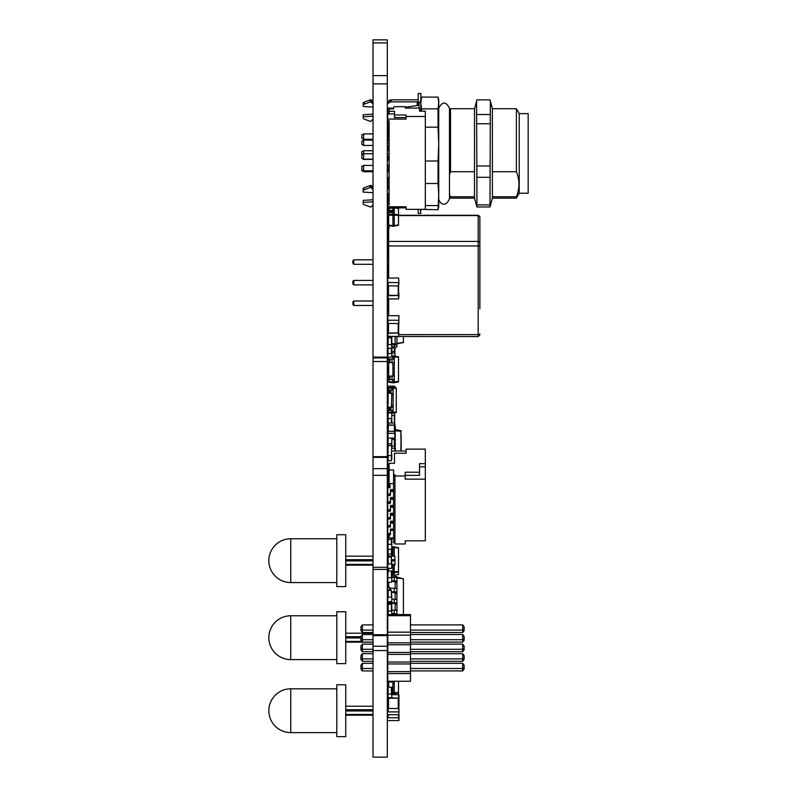 <?xml version="1.0" encoding="UTF-8"?>
<svg xmlns="http://www.w3.org/2000/svg" width="797" height="797" viewBox="0 0 797 797"><rect width="100%" height="100%" fill="white"/><g stroke="black" fill="none" stroke-linecap="round" stroke-linejoin="round"><path stroke-width="1.2" d="M398.59 328.503L398.59 336.473L387.77 336.324L388.129 328.503M388.129 336.473L387.77 333.076M388.129 333.236L398.948 333.076M388.129 328.812L388.488 333.076L398.59 332.927L398.948 315.692L387.77 315.692L388.129 323.502L398.59 323.502L398.948 320.115M388.129 332.927L387.77 320.115M388.129 320.264L398.59 320.264M388.169 536.411L387.77 534.797L387.77 537.457M388.169 534.797L387.77 544.351L391.795 544.351L391.795 537.965L391.795 554.184L387.77 554.184L388.169 539.579L391.795 539.29M388.169 556.176L388.169 549.412L391.795 549.123M391.795 556.176L391.795 553.746M388.129 324.259L388.129 326.451M387.77 324.588L387.77 320.484M388.169 410.286L387.77 427.053M388.667 410.286L388.667 412.756L391.795 413.195L391.795 423.048M389.115 465.05L387.77 465.05L387.77 448.293M391.795 448.123L394.923 448.293L394.654 439.555L391.795 439.386M394.923 451.012L394.923 448.293M391.795 446.061L394.654 446.061L394.654 443.471M388.039 442.006L388.039 440.711M391.795 447.187L391.387 445.583L388.169 445.583L387.77 439.386M391.795 439.217L394.923 439.386L394.923 437.334M394.654 443.809L394.923 439.386M387.77 264.305L387.77 267.971M387.77 267.672L387.77 274.636M394.475 206.762L394.475 207.848L406.101 207.848M389.115 199.898L387.77 199.898L387.77 206.762L406.101 206.762L406.101 209.352L425.329 209.352L425.329 111.172L419.511 111.172L419.511 108.053L405.205 108.053L405.205 106.659L394.923 106.659L393.579 107.127L393.579 108.86L389.115 108.86L389.115 111.291L394.475 111.291L394.475 114.997L406.101 114.997L406.101 116.501L425.329 116.501M419.511 110.982L425.329 111.172M387.77 205.038L389.115 205.038L389.115 120.815L387.77 120.815L387.77 119.092L406.101 119.092L406.101 116.501M389.115 113.951L389.115 111.291M391.078 113.881L394.475 113.881M389.115 181.636L387.77 181.636L387.77 177.601L389.115 177.601M389.115 179.913L387.77 179.913M389.115 170.837L387.77 170.837L387.77 166.802L389.115 166.802M389.115 169.113L387.77 169.113M389.115 160.048L387.77 160.048L387.77 156.003L389.115 156.003M389.115 158.314L387.77 158.314M389.115 149.248L387.77 149.248L387.77 145.203L389.115 145.203M389.115 147.525L387.77 147.525M389.115 138.449L387.77 138.449L388.169 134.404M389.115 136.725L387.77 136.725M389.115 127.65L387.77 127.65L387.77 123.615L389.115 123.615M389.115 125.926L387.77 125.926M394.475 114.997L394.475 117.587L406.101 117.587M391.078 113.951L387.77 113.951L387.77 119.092M395.143 610.193L395.143 603.498L390.45 603.249A2.68 0.737 0 0 1 387.77 602.512L387.77 597.232L391.795 597.232L391.795 601.635L387.77 601.635L387.77 604.654M388.169 597.102L388.169 590.338L391.387 590.338L391.795 597.232M388.169 590.338L387.77 597.232M387.77 597.85L387.77 591.085M387.77 601.018L387.77 594.253M387.77 328.852L387.77 336.244M388.169 336.473L388.169 337.689L391.795 337.798L391.795 356.548M391.795 336.583L391.795 338.386M388.667 246.592L387.77 246.831L387.77 259.314L388.667 259.553M388.039 248.644L387.77 243.812L388.667 243.563M387.77 246.821L387.77 246.134M388.039 258.567L387.9 254.512M388.667 259.603L387.77 259.443L387.77 256.305L387.77 258.567M388.039 249.312L388.039 255.02M388.667 476.427L387.77 476.775L387.77 479.276L388.667 479.276L389.115 476.775M516.386 171.714L492.397 171.714L492.397 108.711L516.386 108.711L516.386 171.714C519.783 180.072 519.783 188.421 516.386 196.769L492.397 196.769L492.397 198.134L516.386 198.134L516.386 196.769M519.226 193.213L519.226 113.622L528.162 113.622L528.162 193.213L519.226 193.213L516.386 198.134M492.397 196.769L492.397 171.714M450.524 198.134L449.468 196.311L449.468 193.791L450.524 198.134L474.514 198.134L474.514 108.711L476.905 99.864L489.996 99.864L490.344 101.08L489.996 206.971L492.397 198.134M474.514 198.134L476.905 206.971L476.905 177.313L489.996 177.313M476.905 206.971L489.996 206.971M489.996 204.879L476.905 204.879M476.905 177.313L476.556 101.08M489.996 165.995L476.905 165.995M476.905 123.764L489.996 123.764M489.996 114.539L476.905 114.539M363.621 159.42L361.838 158.384L361.838 151.769L363.621 150.733L363.621 159.42L373.016 159.42M363.621 139.266L361.838 138.24L361.838 134.942L363.621 133.906L363.621 139.266L373.016 139.266M363.621 171.754L361.838 170.717L361.838 166.453L363.621 165.417L363.621 171.754L373.016 171.754M363.621 145.462L361.838 144.436L361.838 141.109L363.621 140.103L363.621 145.462L373.016 145.462M361.838 141.109L363.621 140.073L373.016 140.103M387.77 193.621L387.77 195.624L388.667 195.753M389.115 181.726L387.77 181.915L387.77 187.076M387.322 101.528A1.345 0.867 180 0 0 388.159 101.279L388.159 103.331L389.932 102.195A1.793 1.146 0 0 1 391.197 101.857L417.279 101.857A0.897 0.687 180 0 1 418.176 102.544M388.159 103.331A1.345 0.867 0 0 1 387.322 103.58M373.016 103.58A1.345 0.867 0 0 1 371.85 102.943L371.85 100.89A1.345 0.867 180 0 0 373.016 101.528M373.016 107.067L363.173 106.459L363.173 105.234A1.793 1.146 0 0 1 364.07 104.238L370.057 102.016A1.793 1.146 0 0 1 370.954 101.857L371.85 102.943M393.579 108.352L387.322 107.964M373.016 116.193L363.173 116.8L363.173 118.036A1.793 1.146 180 0 0 364.07 119.032L370.057 121.254A1.793 1.146 180 0 0 370.954 121.403L371.85 120.317A1.345 0.867 0 0 1 373.016 119.68M389.115 198.762L387.322 198.871M373.016 199.768L363.173 200.376L363.173 203.663A1.793 1.146 180 0 0 364.07 204.66L370.057 206.881A1.793 1.146 180 0 0 370.954 207.031L371.85 205.945A1.345 0.867 0 0 1 373.016 205.307M373.016 192.705L363.173 192.087L363.173 188.809A1.793 1.146 0 0 1 364.07 187.813L370.057 185.591A1.793 1.146 0 0 1 370.954 185.432L371.85 186.518A1.345 0.867 180 0 0 373.016 187.156M387.322 187.156A1.345 0.867 180 0 0 388.159 186.906L389.115 186.299M388.159 101.279L389.932 100.143A1.793 1.146 0 0 1 391.197 99.804L418.176 99.804M363.173 105.234L363.173 103.182A1.793 1.146 0 0 1 364.07 102.185L370.057 99.964A1.793 1.146 0 0 1 370.954 99.804L371.85 100.89M371.402 99.804L371.402 101.857M373.016 114.14L363.173 114.748L363.173 116.8M387.77 198.842L387.77 195.624M387.77 120.815L387.77 123.485L388.667 123.615M389.115 109.587L387.77 109.777L387.77 113.951M418.176 103.052L419.063 103.052L420.856 100.382L420.856 93.508L418.176 93.508L418.176 105.373L405.205 107.256M393.897 207.031L394.475 207.031M373.016 201.82L363.173 202.438M389.115 193.701L387.322 193.591M363.173 190.862A1.793 1.146 0 0 1 364.07 189.865L370.057 187.644A1.793 1.146 0 0 1 370.954 187.484L371.402 185.432M371.402 187.484L371.85 188.57L371.85 186.518M373.016 189.208A1.345 0.867 0 0 1 371.85 188.57M388.159 186.906L388.159 188.959A1.345 0.867 0 0 1 387.322 189.208M388.159 188.959L389.115 188.351M418.176 209.352L418.176 213.337L420.856 213.337L420.388 209.352M420.856 100.382L420.856 110.982M420.856 210.488L420.856 209.352M421.573 97.124L420.856 103.002L421.573 108.87L438.021 108.87L438.739 103.002L438.021 97.124L421.573 97.085L438.021 97.124M421.573 209.352L438.021 209.75L438.739 194.518L438.021 183.479L425.329 183.479M425.329 161.014L438.021 161.014L438.739 144.098L438.021 127.181L425.329 127.181M438.021 127.181L438.021 108.87M421.573 108.87L421.573 110.982M425.329 205.566L438.021 205.566M438.021 183.479L438.021 161.014M438.021 97.085L438.739 99.764L438.739 207.071L438.021 209.75M474.514 171.714L450.524 171.714L450.524 108.711L449.468 110.524L449.468 108.262L449.468 198.573C445.244 209.203 438.639 202.189 438.739 198.573L438.739 194.518M438.739 144.098L438.739 124.392M449.468 125.846L449.468 174.702L450.524 171.714M450.524 196.769L474.514 196.769M394.923 425.867A1.793 1.793 0 0 1 395.372 427.053L395.372 428.846L394.475 428.846M394.475 430.41L395.372 430.41L395.372 428.846M395.372 429.513L401.18 430.749M394.923 434.564L395.372 430.41M400.831 451.012L401.18 434.773M395.372 430.739L401.18 431.356M394.923 439.037L395.372 434.564M394.923 443.511L395.372 439.037M394.923 447.984L395.372 443.511M395.372 451.012L395.372 447.984M400.831 431.326L401.18 451.012L401.18 439.247M387.88 495.286A1.793 1.793 0 0 0 387.8 495.595L390.45 495.286L390.45 489.587L393.579 489.587L393.579 474.733L394.923 474.733L394.923 475.988L405.205 475.988L405.205 479.156L425.329 479.156L425.329 540.804L405.205 540.804L405.205 543.972L394.923 543.972L394.923 475.988M389.115 479.814L387.77 479.814L388.039 485.722M388.667 479.814L389.115 479.276M394.654 445.473L395.372 445.473M387.77 479.814L387.77 472.302M387.77 441L387.77 439.037M391.795 538.344L393.579 538.344M387.77 470.34L387.77 467.829M387.77 485.722L387.77 494.02L390.45 494.02M388.169 697.724L391.795 697.624L391.795 694.127L387.77 694.127L388.169 697.724M387.77 694.127L388.169 687.114L391.795 687.213L391.795 694.127M388.039 503.186L390.45 503.186L390.45 497.497L393.579 497.497L393.579 490.852L390.45 490.852M390.002 503.186L387.77 503.505L387.77 501.921L390.45 501.921M387.77 282.556L398.948 282.556L398.59 277.984L387.77 278.133L387.77 285.794L398.59 285.944L398.948 282.556M388.129 282.706L388.129 295.368L398.59 295.368L398.59 285.944L398.59 295.368M388.129 290.945L388.129 295.677L398.948 295.518L398.59 290.945M388.129 295.677L388.129 298.915L398.59 298.915L398.948 295.518M387.77 295.518L388.129 298.915M387.77 346.556L387.77 351.975M394.923 347.9L394.923 351.975M394.654 347.94L394.923 356.279M391.795 351.467L394.654 351.467L394.923 353.23M391.795 353.011L394.654 353.011M388.667 358.869L387.77 358.65M391.795 347.612L391.387 348.299L387.77 348.199L387.77 344.702L391.795 344.702M388.169 344.603L388.169 337.689L387.77 344.702M387.88 206.762A2.232 2.162 0 0 0 388.687 207.848L388.667 207.828M388.667 195.942L389.115 194.378M394.166 207.609L394.256 207.031M387.77 197.985L389.115 197.985M387.77 195.942L389.115 195.942M388.009 207.081A2.232 1.833 180 0 0 387.77 207.848L389.115 207.848L389.115 210.498A0.897 0.867 180 0 0 390.002 211.364L392.014 211.364A2.232 2.162 0 0 1 394.256 213.526L394.256 207.609M388.667 218.248A2.232 1.833 180 0 0 387.77 219.713L387.77 221.177L388.667 221.177M387.77 209.96L387.99 211.434M388.667 216.196A2.232 1.833 180 0 0 387.77 217.661L387.77 219.713M394.256 225.959L398.5 225.312L398.5 207.848M387.9 252.46L387.9 250.427M387.77 246.572L387.77 250.676M388.169 243.563L387.77 241.152L388.667 240.824M387.77 241.152L387.77 237.048L388.667 236.719M387.77 608.131L387.77 681.246L410.485 681.246L410.485 614.587L387.77 614.587M388.169 614.587L388.169 610.98L391.795 611.11L391.795 614.587M387.77 611.11L388.169 604.216L391.795 604.345L391.795 611.11M391.795 356.12L394.256 355.96L394.256 356.817L392.911 356.817L392.911 355.96M388.667 381.643L392.911 381.942L392.911 382.789L388.667 382.191L388.667 379.661M388.667 376.084L388.667 362.665M388.667 359.088L388.667 357.245M391.795 356.887L392.911 356.817L392.911 359.088M392.911 376.084L392.911 362.665M392.911 382.789L394.256 382.789L394.256 381.942L392.911 381.942L392.911 379.661M394.256 381.942L394.256 356.817M394.256 356.189L398.5 356.787L398.5 381.972L394.256 382.57M388.667 367.586L387.77 367.586L387.77 371.163L388.667 371.163M389.115 379.661L389.115 376.084L387.77 376.084L387.77 379.661L394.256 379.661M394.256 362.665L387.77 362.665L387.77 359.088L394.256 359.088M389.115 376.084L394.256 376.084M394.256 356.926L398.5 357.225M394.256 381.833L398.5 381.534M389.115 362.665L389.115 359.088M394.923 427.053L394.923 424.373M388.039 418.026L388.169 412.746M388.039 430.001L388.039 423.048L394.654 423.048L394.724 412.746M388.039 410.286L388.169 415.426M391.795 415.426L394.654 415.426L394.654 412.756M387.77 418.445L391.795 418.564M388.169 393.07L391.795 393.479L391.387 407.377L387.77 406.978L388.169 393.07M387.77 433.199L387.77 434.564M388.039 503.505L389.115 503.405M388.169 348.299L387.77 357.146L391.795 357.146M388.169 353.539L391.795 353.649M387.77 346.735L387.77 353.649M388.667 225.162L392.911 225.611L392.911 226.209L388.667 225.551L388.667 212.231M388.667 215.29L392.911 215.15L392.911 213.526L394.256 213.526L394.256 214.114L388.667 214.612M392.911 226.209L394.256 226.209L394.256 225.611L392.911 225.611L392.911 215.15L394.256 215.15L394.256 214.114M392.911 210.617L392.911 209.123A0.897 0.867 180 0 0 392.014 208.266L390.002 208.266A2.232 2.162 0 0 1 389.115 208.087M394.256 225.611L394.256 215.15M392.911 213.526A0.897 0.867 180 0 0 392.014 212.66L390.002 212.66A2.232 2.162 0 0 1 387.77 210.498L387.77 208.774L389.115 208.774M392.911 209.123L394.256 209.123L394.256 208.196A2.232 2.162 0 0 0 393.678 206.762M388.667 223.788A2.232 2.162 180 0 0 387.77 225.511L387.77 228.171L389.115 228.171L389.115 226.438A0.897 0.867 0 0 1 389.564 225.69M388.667 224.714A2.232 2.162 180 0 0 387.77 226.438M389.115 209.571A0.897 0.867 180 0 0 390.002 210.438L392.014 210.438A2.232 2.162 0 0 1 394.256 212.6L394.256 212.819M389.424 206.762A0.897 0.867 180 0 0 390.002 206.971L392.014 206.971A2.232 2.162 0 0 1 394.256 209.123M394.256 207.858L398.5 208.505M394.256 225.441L398.5 224.993M394.256 215.21L398.5 215.339M394.256 214.303L398.5 214.801M387.77 208.774L387.77 207.848M394.654 421.135L394.654 418.445M388.169 546.254L387.77 540.904M391.795 547.798L391.795 552.859M388.169 443.889L391.795 443.61L391.795 438.22M387.77 448.661L388.169 438.22M388.169 445.583L387.77 455.416L391.387 455.695L391.795 443.61M388.169 440.731L387.77 435.391M391.795 581.451L391.795 571.041L388.169 570.901L387.77 577.795L387.77 582.199L391.387 582.328L391.795 581.581M387.77 574.816L387.77 581.581M388.169 570.901L387.77 577.795M388.169 577.666L391.795 577.795M391.795 572.644L392.911 572.774L392.911 565.143M391.795 575.225L392.911 575.394L392.911 572.774L394.256 572.774L394.256 565.143M388.667 570.901L388.667 568.45M391.795 571.708L394.256 571.748M392.911 575.394L394.256 575.394L394.256 572.774M391.795 547.479L394.256 546.752L394.256 547.37L392.911 547.37L392.911 556.176M391.795 546.921L392.911 546.752M394.256 556.176L394.256 547.37M394.256 572.585L398.5 572.087L398.5 547.649L394.256 546.991M394.256 575.155L398.5 574.498L398.5 572.087M391.795 560.749L392.014 560.749A2.232 0.538 0 0 1 393.569 560.899M388.667 569.417A2.232 0.538 180 0 0 387.77 569.855L387.77 573.322M394.256 571.698L398.5 571.549M394.256 547.529L398.5 547.967M391.795 694.635L398.948 694.725L398.948 700.892L398.948 697.435M388.129 697.724L398.948 698.182M388.129 698.082L387.77 700.892L387.77 697.435M398.59 700.792L398.231 698.182L388.129 698.272L388.129 708.453L398.948 708.543L398.948 714.71L398.948 711.253M398.59 698.272L398.948 712M388.129 704.14L387.77 711.253M388.129 708.453L388.129 711.91L398.59 711.91M398.948 714.71L387.77 714.71M387.77 393.3L388.039 386.147L394.654 386.147L394.923 387.74L394.923 386.415M389.115 393.07L389.115 390.171L387.77 390.171L387.77 386.415M388.039 386.147L394.654 386.147M387.77 700.593L387.77 703.293M398.59 703.95L398.948 706.75L398.948 703.293M398.948 700.593L398.948 704.04M398.59 704.14L398.59 708.453M388.129 714.799L388.129 717.768L398.59 717.768L398.948 720.568L398.948 717.121M387.77 714.411L387.77 717.121M398.948 714.411L398.948 717.868M398.948 720.568L387.77 720.568M390.002 526.897L387.77 527.216L387.77 539.499M388.039 288.514L387.77 290.267L388.129 288.514M387.77 290.267L387.77 295.687M388.129 290.327L388.039 290.955M387.77 296.932L387.77 300.798M388.169 452.537L387.77 447.187M388.169 455.695L388.169 460.756L391.387 460.756L391.795 455.416M388.169 460.756L387.77 455.416M391.795 454.081L391.795 459.142M352.892 304.454L352.892 301.894L352.892 304.454M388.667 336.473L478.18 336.583L478.18 215.27L479.874 216.973L479.874 217.95M388.667 315.542L388.667 298.915M388.667 277.984L388.667 228.171M479.874 308.877L479.874 216.973M352.892 283.862L352.892 281.311L352.892 283.862M352.892 263.279L352.892 260.719L352.892 263.279M388.169 466.315L387.77 471.914L389.115 472.203M387.77 467.022L387.77 470.589M388.039 472.183L388.039 474.285L389.115 474.494M387.77 469.423L387.77 474.494L389.115 474.693M388.039 474.693L388.039 476.427L389.115 476.427M387.77 474.494L388.039 476.427M388.667 311.517A2.68 2.202 0 0 1 387.77 309.874L387.77 307.313L388.667 307.313M387.77 307.313L387.77 305.47M391.795 343.507L395.143 344.035L395.143 336.583M391.795 343.826L396.936 344.035L396.936 336.583M387.77 290.337L388.129 287.767M396.936 343.676L403.421 342.541L403.421 336.583M394.635 344.324A0.897 0.737 0 0 1 394.256 344.394L394.256 346.506A0.897 0.737 0 0 0 395.143 345.768L395.143 344.414L396.936 344.035M387.77 287.767L387.77 285.665M396.936 343.377L403.421 342.361M387.9 326.372A2.68 2.202 180 0 0 387.77 327.049L387.77 329.161M394.256 346.506L391.795 346.506M391.795 347.97L394.256 347.97A2.68 2.202 180 0 0 396.936 345.768L396.936 344.414M394.256 344.394L391.795 344.394M387.77 406.49L388.169 401.788M387.77 673.565L410.485 673.565M387.77 671.642L410.485 671.642M387.77 663.961L410.485 663.961M387.77 662.048L410.485 662.048M387.77 654.367L410.485 654.367M387.77 652.444L410.485 652.444M387.77 644.763L410.485 644.763M387.77 642.85L410.485 642.85M387.77 615.683L410.485 615.683M387.77 635.169L410.485 635.169M387.77 632.151L410.485 632.151M373.016 663.303L362.376 663.303L362.376 668.494L373.016 668.494M362.376 663.303L360.941 665.206L360.941 667.806L362.376 668.494L362.376 670.915L373.016 670.915M373.016 653.709L362.376 653.709L362.376 661.311L373.016 661.311M362.376 653.709L360.941 655.612L360.941 658.202L362.376 658.9L373.016 658.9M373.016 644.106L362.376 644.106L362.376 651.717L373.016 651.717M362.376 644.106L360.941 646.008L360.941 648.609L362.376 649.296L373.016 649.296M373.016 624.908L362.376 624.908L362.376 632.519L373.016 632.519M362.376 624.908L360.941 626.811L360.941 629.411L362.376 630.098L373.016 630.098M373.016 634.512L362.376 634.512L362.376 639.702L373.016 639.702M362.376 634.512L360.941 636.414L360.941 639.005L362.376 639.702L362.376 642.113L373.016 642.113M410.485 668.494L462.708 668.494L462.708 670.915L464.133 669.012L464.133 667.806L462.708 668.494L462.708 663.303L464.133 665.206L464.133 667.806M410.485 670.915L462.708 670.915M410.485 663.303L462.708 663.303M410.485 661.311L462.708 661.311L464.133 659.418L464.133 658.202L462.708 658.9L462.708 661.311M410.485 653.709L462.708 653.709L462.708 658.9L410.485 658.9M410.485 651.717L462.708 651.717L464.133 649.814L464.133 648.609L462.708 649.296L462.708 651.717M410.485 644.106L462.708 644.106L462.708 649.296L410.485 649.296M410.485 632.519L462.708 632.519L464.133 630.616L464.133 629.411L462.708 630.098L462.708 632.519M410.485 624.908L462.708 624.908L462.708 630.098L410.485 630.098M410.485 639.702L462.708 639.702L462.708 642.113L464.133 640.21L464.133 639.005L462.708 639.702L462.708 634.512L464.133 636.414L464.133 639.005M410.485 634.512L462.708 634.512M410.485 642.113L462.708 642.113M362.376 670.915L360.941 669.012L360.941 667.806M362.376 661.311L360.941 659.418L360.941 658.202M362.376 651.717L360.941 649.814L360.941 648.609M362.376 632.519L360.941 630.616L360.941 629.411M362.376 642.113L360.941 640.21L360.941 639.005M462.708 653.709L464.133 655.612L464.133 658.202M462.708 644.106L464.133 646.008L464.133 648.609M462.708 624.908L464.133 626.811L464.133 629.411M388.169 224.276L388.667 221.516M388.169 221.516L387.77 227.484M388.169 228.171L387.77 237.008M388.169 231.04L387.77 235.474M388.169 136.725L387.77 130.339L389.115 129.951M388.169 129.951L388.169 128.098L389.115 128.098M388.169 128.098L387.77 130.339M387.77 132.153L387.77 130.3M388.169 138.449L387.77 141.537M387.77 143.38L389.115 143.769M388.169 139.326L387.77 141.567M391.795 693.569L392.911 693.699L392.911 682.212L394.256 682.212L394.256 681.246M392.911 694.635L392.911 693.699L394.256 693.699L394.256 682.212A2.232 0.538 0 0 0 392.014 681.674L392.014 681.246M388.667 687.114L388.667 681.893M391.795 692.633L394.256 692.673M394.256 694.635L394.256 693.699M392.911 682.212L390.002 681.993A2.232 0.538 0 0 1 387.77 681.455L387.77 681.246M394.256 693.51L398.5 693.001L398.5 681.246M398.5 694.635L398.5 693.001M389.115 681.246L392.014 681.674M394.256 692.613L398.5 692.473M388.039 264.305L388.039 268.818L388.667 268.968M388.039 265.022L387.77 268.968L388.667 269.127M388.039 269.127L388.039 271.319L388.667 271.319M387.77 268.968L388.039 271.319M391.795 451.012L406.101 451.012L406.101 453.234L394.475 453.234L394.475 463.346L389.115 463.346L389.115 469.981L393.579 469.981L393.579 474.733M406.101 453.234L406.101 449.119L425.329 449.119L425.329 463.665L419.511 463.665L419.511 472.203L405.205 472.203L405.205 475.988M419.511 472.203L419.511 475.361L405.205 475.361M425.329 463.665L425.329 466.823L419.511 466.823M425.329 479.156L425.329 466.823M394.475 463.346L394.475 455.127M389.115 469.981L389.115 487.694M389.115 534.797L389.115 537.965L393.579 537.965M393.579 523.101L390.45 523.101M393.579 515.201L390.45 515.201M393.579 507.29L390.45 507.29M393.579 499.39L390.45 499.39M393.579 491.48L390.45 491.48M393.579 483.58L390.002 483.58L390.002 487.694L387.77 487.694M390.45 498.763L393.579 498.763L393.579 542.707L394.923 542.707M389.115 466.315L387.77 466.315L387.77 465.05M387.77 527.216L390.45 526.897L390.45 521.208L393.579 521.208M390.002 518.996L387.77 518.996L390.45 518.996L390.45 513.298L393.579 513.298M390.002 495.286L387.77 495.595L387.77 501.921M387.77 503.505L387.77 509.821L390.45 509.821L390.45 505.398L393.579 505.398M387.77 509.821L387.77 511.086L390.45 511.086L390.45 509.821M390.45 506.663L393.579 506.663M390.002 511.086L387.77 511.405L387.77 517.731L390.45 517.731M390.45 514.563L393.579 514.563M387.77 519.305L387.77 525.631L390.45 525.631M390.45 522.473L393.579 522.473M387.77 533.532L390.45 533.532L390.45 529.108L393.579 529.108M387.77 534.797L390.45 534.797L390.45 533.532M390.45 530.374L393.579 530.374M393.579 489.587L393.579 490.852M393.579 497.497L393.579 498.763M387.77 494.02L387.77 495.286M387.77 517.731L387.77 518.996M387.77 525.631L387.77 526.897M388.667 390.171L388.667 387.701L393.13 387.262L393.13 388.109L391.795 388.109L391.795 387.262M388.667 388.328L391.795 388.109L391.795 390.171M388.667 412.129L391.795 412.348L391.795 410.286M393.13 412.348L393.13 413.195L391.795 413.195L391.795 412.348L393.13 412.348L393.13 388.109M393.13 407.157L391.755 407.157L391.795 404.697M391.795 395.76L391.795 393.3L393.13 393.3M393.13 387.481L396.268 387.92L396.268 412.527L393.13 412.976M388.169 398.659L387.77 406.669L387.77 401.788M387.77 407.157L387.77 410.286L393.13 410.286M389.115 390.171L393.13 390.171M393.13 388.219L396.268 388.438M393.13 412.228L396.268 412.009M389.115 410.286L389.115 407.377M388.039 438.22L394.923 438.031L394.385 425.13L388.039 425.319L388.039 438.22M394.923 433.349L387.77 433.349M388.039 433.16L388.039 431.267L394.654 431.267L394.654 429.623M388.039 431.267L388.039 429.623M388.039 424.94L394.923 425.13L394.654 423.048L394.654 424.94M394.654 430.001L394.923 425.13M387.77 425.13L388.039 423.048M388.039 479.814L388.039 482.494L389.115 482.494M388.039 487.694L387.77 482.494M387.77 567.713L387.77 563.927L391.795 563.927L391.795 568.321L387.77 568.321L387.77 560.949M388.169 563.798L388.169 557.033L391.387 557.033L391.795 563.927M388.169 557.033L387.77 563.927M388.667 604.216L388.667 603.06M388.667 587.21L388.667 582.328M395.143 588.355L395.143 581.661L391.795 581.421M395.143 599.274L395.143 592.579L391.795 592.33M391.795 577.018L396.936 576.43L396.936 577.506L395.143 577.506M395.143 577.446L395.143 576.43M395.143 582.408L396.936 582.408L396.936 577.506M396.936 589.8L396.936 578.144A2.68 0.737 0 0 0 394.256 577.397L391.795 577.397M395.143 593.317L396.936 593.317L396.936 600.709M395.143 604.236L396.936 604.236L396.936 600.898M396.936 611.817L396.936 599.972A2.68 0.737 0 0 0 394.256 599.234L391.795 599.234M395.143 614.587L391.795 614.168M396.936 578.014L403.421 578.791L396.936 577.167M403.421 614.587L403.421 578.791M391.795 580.923L394.256 580.923A2.68 0.737 0 0 1 396.936 581.661M387.77 593.745L387.77 587.21L389.554 587.21L389.554 590.338M389.554 588.066L394.256 588.316A2.68 0.737 0 0 1 396.936 589.053L396.936 593.317M391.795 591.842L394.256 591.842A2.68 0.737 0 0 1 396.936 592.579M389.554 601.765L389.554 602.512L390.45 602.761L394.256 602.761A2.68 0.737 0 0 1 396.936 603.498M391.795 613.67L394.256 613.67A2.68 0.737 0 0 1 396.936 614.417L396.936 614.587M391.795 610.153L394.256 610.153A2.68 0.737 0 0 1 396.936 610.891L396.936 614.417M388.129 287.498L387.77 285.436M387.322 284.888L387.77 287.139M388.169 277.984L387.77 274.895L388.667 274.537M387.77 274.895L387.77 271.877L388.667 271.508M387.77 273.58L387.77 276.599M336.802 586.592L336.802 534.727L345.739 534.727L345.739 586.592L336.802 586.592M345.739 564.406L373.016 564.406M391.795 564.406L394.923 564.406L394.923 565.143L391.795 565.143M345.739 565.143L373.016 565.143M345.739 560.899L373.016 560.899M391.795 560.899L394.923 560.899L394.923 564.406M345.739 560.421L373.016 560.421M391.795 560.421L394.923 560.421L394.923 556.176L387.322 556.176M345.739 556.176L373.016 556.176M345.739 559.683L373.016 559.683M391.795 559.683L394.923 559.683M336.802 663.612L336.802 611.747L345.739 611.747L345.739 663.612L336.802 663.612M345.739 641.426L361.848 641.426M345.739 642.163L373.016 642.163M345.739 637.929L360.941 637.929M345.739 637.441L360.941 637.441M345.739 633.197L373.016 633.197M345.739 636.703L360.941 636.703M336.802 736.647L336.802 684.782L345.739 684.782L345.739 736.647L336.802 736.647M345.739 714.451L373.016 714.451M345.739 715.198L373.016 715.198M345.739 710.954L373.016 710.954M345.739 710.476L373.016 710.476M345.739 706.232L373.016 706.232M345.739 709.728L373.016 709.728M387.322 569.407L373.016 569.407L373.016 757.15L387.322 757.15L387.322 39.85L373.016 39.85L373.016 42.908L387.322 42.908M373.016 569.407L373.016 42.908M373.016 635.598L387.322 635.598M373.016 634.731L387.322 634.731M373.016 457.358L387.322 457.358M373.016 456.661L387.322 456.661M373.016 357.913L387.322 357.913M373.016 357.116L387.322 357.116M373.016 75.615L387.322 75.615M398.59 336.473L398.59 333.236M388.488 333.076L388.488 323.502M398.231 333.076L398.231 323.502M391.387 539.579L391.387 544.63M394.654 448.123L394.654 446.061M394.385 446.061L394.385 439.386M394.654 439.217L394.654 438.22M391.387 597.102L391.387 590.338M388.039 246.592L388.039 243.563M388.169 476.775L388.169 479.276M417.279 105.503L417.279 101.857M391.197 99.804L391.197 101.857M389.932 100.143L389.932 102.195M370.954 99.804L370.954 101.857M370.057 99.964L370.057 102.016M364.07 102.185L364.07 104.238M364.07 189.865L364.07 187.813M370.057 187.644L370.057 185.591M370.954 187.484L370.954 185.432M419.063 103.052L419.063 108.053M388.169 687.114L388.169 694.028M391.387 687.114L391.387 694.028M398.59 282.706L398.59 285.944M388.488 285.944L388.488 295.518M398.231 285.944L398.231 295.518M398.59 295.677L398.59 298.915M394.385 347.96L394.385 351.467M391.387 344.603L391.387 337.689M388.169 236.719L388.169 240.824M388.169 604.216L388.169 610.98M391.387 604.216L391.387 610.98M392.014 379.661L392.014 376.084M390.002 379.661L390.002 376.084M392.014 362.665L392.014 359.088M390.002 362.665L390.002 359.088M394.385 423.048L394.385 415.426M388.169 418.564L388.169 423.048M391.387 418.564L391.387 423.048M391.387 348.299L391.387 353.539M392.014 211.364L392.014 210.438M390.002 211.364L390.002 210.438M391.387 549.412L391.387 554.473M391.387 445.583L391.387 443.889M391.387 570.901L391.387 577.666M398.59 694.635L398.59 698.082M388.488 698.182L388.488 708.453M398.231 698.182L398.231 708.453M398.59 714.799L398.59 717.768M391.387 455.695L391.387 460.756M352.892 301.894L353.788 300.997L353.788 305.47L352.892 304.574M398.948 334.62L478.18 334.62A1.704 0.717 0 0 0 479.874 333.903M388.667 245.954L478.18 245.954A1.704 0.717 0 0 0 479.874 245.237M398.5 215.589L478.18 215.589A1.704 1.544 0 0 1 479.874 217.133M388.667 241.441L478.18 241.441A1.704 1.544 0 0 1 479.874 242.985M373.016 280.414L353.788 280.414L353.788 284.888L373.016 284.888M373.016 259.832L353.788 259.832L353.788 264.305L373.016 264.305M388.308 472.203L388.308 474.494M388.308 264.305L388.308 268.968M390.899 410.286L390.899 407.377M390.002 410.286L390.002 407.377M390.899 393.07L390.899 390.171M390.002 393.07L390.002 390.171M394.654 433.16L394.654 431.267M388.308 431.267L388.308 425.13M394.385 431.267L394.385 425.13M388.308 482.494L388.308 487.694M391.387 563.798L391.387 557.033M394.256 580.923L394.256 577.397M394.256 591.842L394.256 588.316M390.45 590.338L390.45 588.316M394.256 602.761L394.256 599.234M390.45 602.761L390.45 601.765M394.256 613.67L394.256 610.153M388.169 271.508L388.169 274.537M290.746 582.567A21.908 21.908 0 0 1 268.838 560.66A21.908 21.908 0 0 1 290.746 538.752L290.746 582.567L336.802 582.567M290.746 659.597A21.908 21.908 0 0 1 268.838 637.68A21.908 21.908 0 0 1 290.746 615.772L290.746 659.597L336.802 659.597M290.746 732.622A21.908 21.908 0 0 1 268.838 710.715A21.908 21.908 0 0 1 290.746 688.807L290.746 732.622L336.802 732.622M373.016 650.561L387.322 650.561M373.016 646.267L387.322 646.267M373.016 567.315L387.322 567.315M373.016 475.321L387.322 475.321M373.016 468.656L387.322 468.656M373.016 83.894L387.322 83.894M361.838 154.807L363.621 153.771L373.016 153.771M387.322 139.266L388.169 139.266M387.322 171.754L389.115 171.754M361.838 158.105L363.621 159.141L373.016 159.141M361.838 169.751L363.621 170.787L373.016 170.787M420.856 99.764L421.573 97.085M449.468 108.262C446.021 101.339 442.445 101.339 438.739 108.262M450.524 108.711L474.514 108.711M363.621 150.733L373.016 150.733M387.322 150.733L389.115 150.733M363.621 165.417L373.016 165.417M387.322 165.417L389.115 165.417M363.621 140.073L373.016 140.073M363.621 133.906L373.016 133.906M387.322 133.906L388.169 133.906M387.322 153.771L389.115 153.771M492.397 108.711L490.354 101.08M519.226 113.622L516.386 108.711M353.788 305.47L373.016 305.47M387.322 305.47L388.667 305.47M353.788 300.997L373.016 300.997M387.322 300.997L388.667 300.997M398.5 215.27L478.18 215.27M387.322 264.305L388.667 264.305M387.322 259.832L388.667 259.832M478.18 336.583L479.874 334.889M353.788 280.414L352.892 281.311M353.788 284.888L352.892 283.991M353.788 259.832L352.892 260.719M353.788 264.305L352.892 263.408M290.746 538.752L336.802 538.752M290.746 615.772L336.802 615.772M290.746 688.807L336.802 688.807M387.322 361.529L373.016 361.529"/></g></svg>
